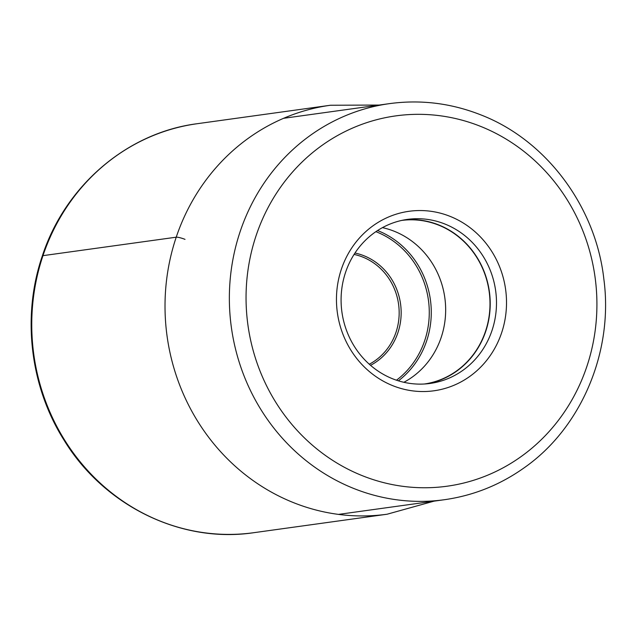 <?xml version="1.0" encoding="UTF-8"?>
<svg xmlns="http://www.w3.org/2000/svg" width="636" height="636" viewBox="0 0 636 636"><rect width="100%" height="100%" fill="white"/><g stroke="black" fill="none" stroke-linecap="round" stroke-linejoin="round"><path stroke-width="0.95" d="M392.976 385.758A90.606 84.922 -97.9 0 1 341.373 269.203A90.606 84.922 -97.9 0 1 449.994 216.327A90.606 84.922 -97.9 0 1 501.597 332.882A90.606 84.922 -97.9 0 1 392.976 385.758M403.876 382.292A82.577 77.393 82.1 0 0 441.177 337.454A82.577 77.393 82.1 0 0 382.443 227.64M401.729 220.414A82.577 77.393 -97.9 0 1 485.514 331.308A82.577 77.393 -97.9 0 1 424.403 384.001M427.002 383.802A82.807 77.608 82.1 0 0 485.721 331.388A82.807 77.608 82.1 0 0 404.289 219.897M345.579 272.319A82.807 77.608 -97.9 0 1 407.422 219.396A82.807 77.608 -97.9 0 1 444.842 223.999A82.807 77.608 -97.9 0 1 492.002 330.513A82.807 77.608 -97.9 0 1 430.159 383.436A82.807 77.608 -97.9 0 1 392.738 378.833A82.807 77.608 -97.9 0 1 345.579 272.319M42.97 255.656A206.438 193.495 -97.9 0 1 197.16 123.718C127.152 132.67 65.182 185.76 42.31 255.99C21.711 315.965 29.987 386.314 63.95 440.009C104.034 505.851 181.149 543.637 253.836 532.69A206.438 193.495 -97.9 0 1 42.97 255.656L176.228 237.188A7.155 1.169 18.6 0 1 185.02 239.359M379.151 105.059L330.426 105.25A206.438 193.495 82.1 0 0 176.228 237.188A206.438 193.495 82.1 0 0 387.101 514.222L253.836 532.69M480.307 126.262A186.936 175.21 -97.9 0 1 586.782 366.694A186.936 175.21 -97.9 0 1 362.751 475.855A186.936 175.21 82.1 0 1 362.663 475.823A186.936 175.21 82.1 0 1 256.189 235.392A186.936 175.21 82.1 0 1 480.22 126.23A186.936 175.21 82.1 0 1 480.307 126.262M354.085 488.607A199.935 187.397 82.1 0 0 354.173 488.639A199.935 187.397 82.1 0 0 444.437 499.713C473.351 495.603 499.856 485.014 523.961 467.945C581.344 428.052 613.637 351.493 603.85 279.101C595.837 206.501 545.966 139.872 480.617 114.798C451.027 103.167 420.666 99.439 389.55 103.62A199.935 187.397 82.1 0 0 230.248 278.711A199.935 187.397 82.1 0 0 354.085 488.607M354.069 254.432A58.52 54.847 -97.9 0 1 395.99 332.31A58.52 54.847 -97.9 0 1 395.958 332.405A58.52 54.847 -97.9 0 1 369.285 364.229M370.534 365.334A59.816 56.063 82.1 0 0 397.882 332.755A59.816 56.063 82.1 0 0 397.913 332.66A59.816 56.063 82.1 0 0 354.975 253.033M375.884 231.663A84.524 79.222 -97.9 0 1 424.713 340.57A84.524 79.222 -97.9 0 1 424.681 340.658A84.524 79.222 -97.9 0 1 396.466 380.209M398.398 380.829A85.828 80.446 82.1 0 0 426.613 341.007A85.828 80.446 82.1 0 0 426.645 340.92A85.828 80.446 82.1 0 0 377.569 230.542M387.101 514.222L434.046 501.152M330.426 105.25L197.16 123.718M389.55 103.62L283.592 118.304M444.437 499.713L338.479 514.397"/></g></svg>
